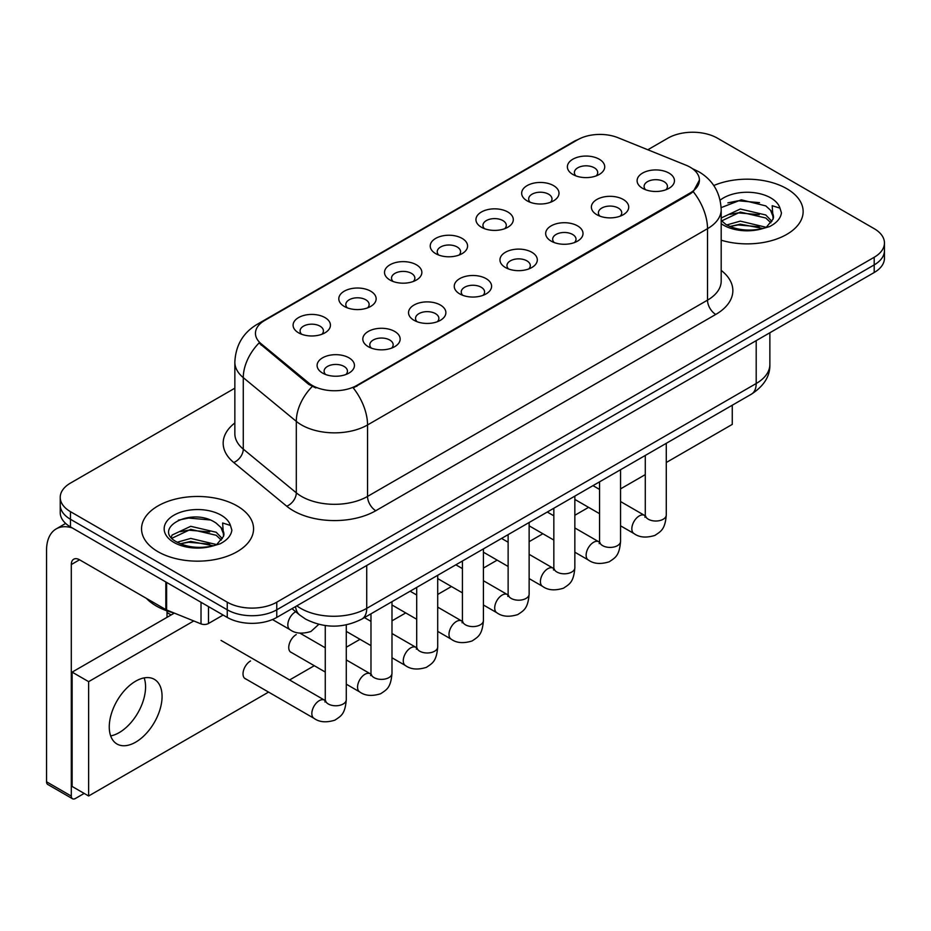 <?xml version="1.0" encoding="UTF-8"?>
<svg xmlns="http://www.w3.org/2000/svg" width="931" height="931" viewBox="0 0 931 931"><rect width="100%" height="100%" fill="white"/><g stroke="black" fill="none" stroke-linecap="round" stroke-linejoin="round"><path stroke-width="1.4" d="M527.132 200.852L527.132 200.852A18.667 10.776 180 0 1 527.132 185.606A18.667 10.776 180 0 1 553.538 185.606A18.667 10.776 180 0 1 553.538 200.852A18.667 10.776 180 0 1 527.132 200.852M550.477 202.283A11.672 6.738 0 0 0 552.002 198.955A11.672 6.738 0 0 0 548.58 194.183A11.672 6.738 0 0 0 535.872 192.729A11.672 6.738 0 0 0 528.657 198.955A11.672 6.738 0 0 0 530.193 202.283M481.42 227.245L481.42 227.245A18.667 10.776 180 0 1 481.42 212A18.667 10.776 180 0 1 507.826 212A18.667 10.776 180 0 1 507.826 227.245A18.667 10.776 180 0 1 481.42 227.245M504.753 228.677A11.672 6.738 0 0 0 506.289 225.349A11.672 6.738 0 0 0 502.868 220.577A11.672 6.738 0 0 0 490.148 219.122A11.672 6.738 0 0 0 482.945 225.349A11.672 6.738 0 0 0 484.481 228.677M435.696 253.639L435.696 253.639A18.667 10.776 180 0 1 435.696 238.394A18.667 10.776 180 0 1 462.102 238.394A18.667 10.776 180 0 1 462.102 253.639A18.667 10.776 180 0 1 435.696 253.639M459.041 255.071A11.672 6.738 0 0 0 460.577 251.742A11.672 6.738 0 0 0 457.156 246.971A11.672 6.738 0 0 0 444.436 245.516A11.672 6.738 0 0 0 437.233 251.742A11.672 6.738 0 0 0 438.769 255.071M389.984 280.033L389.984 280.033A18.667 10.776 180 0 1 389.984 264.788A18.667 10.776 180 0 1 416.39 264.788A18.667 10.776 180 0 1 416.39 280.033A18.667 10.776 180 0 1 389.984 280.033M413.329 281.465A11.672 6.738 0 0 0 414.854 278.125A11.672 6.738 0 0 0 411.444 273.365A11.672 6.738 0 0 0 398.724 271.91A11.672 6.738 0 0 0 391.52 278.125A11.672 6.738 0 0 0 393.045 281.465M344.272 306.427L344.272 306.427A18.667 10.776 180 0 1 344.272 291.182A18.667 10.776 180 0 1 370.678 291.182A18.667 10.776 180 0 1 370.678 306.427A18.667 10.776 180 0 1 344.272 306.427M367.617 307.858A11.672 6.738 0 0 0 369.142 304.518A11.672 6.738 0 0 0 365.732 299.759A11.672 6.738 0 0 0 353.012 298.304A11.672 6.738 0 0 0 345.808 304.518A11.672 6.738 0 0 0 347.333 307.858M298.56 332.821L298.56 332.821A18.667 10.776 180 0 1 298.56 317.576A18.667 10.776 180 0 1 324.966 317.576A18.667 10.776 180 0 1 324.966 332.821A18.667 10.776 180 0 1 298.56 332.821M321.905 334.252A11.672 6.738 0 0 0 323.429 330.912A11.672 6.738 0 0 0 320.008 326.153A11.672 6.738 0 0 0 307.3 324.686A11.672 6.738 0 0 0 300.085 330.912A11.672 6.738 0 0 0 301.621 334.252M572.844 174.458L572.844 174.458A18.667 10.776 180 0 1 572.844 159.213A18.667 10.776 180 0 1 599.25 159.213A18.667 10.776 180 0 1 599.25 174.458A18.667 10.776 180 0 1 572.844 174.458M596.189 175.889A11.672 6.738 0 0 0 597.714 172.561A11.672 6.738 0 0 0 594.304 167.789A11.672 6.738 0 0 0 581.584 166.335A11.672 6.738 0 0 0 574.38 172.561A11.672 6.738 0 0 0 575.905 175.889M596.852 214.724L596.852 214.724A18.667 10.776 180 0 1 596.852 199.478A18.667 10.776 180 0 1 623.258 199.478A18.667 10.776 180 0 1 623.258 214.724A18.667 10.776 180 0 1 596.852 214.724M620.197 216.155A11.672 6.738 0 0 0 621.733 212.815A11.672 6.738 0 0 0 618.312 208.055A11.672 6.738 0 0 0 605.592 206.589A11.672 6.738 0 0 0 598.389 212.815A11.672 6.738 0 0 0 599.925 216.155M551.14 241.117L551.14 241.117A18.667 10.776 180 0 1 551.14 225.872A18.667 10.776 180 0 1 577.546 225.872A18.667 10.776 180 0 1 577.546 241.117A18.667 10.776 180 0 1 551.14 241.117M574.485 242.537A11.672 6.738 0 0 0 576.01 239.209A11.672 6.738 0 0 0 572.6 234.449A11.672 6.738 0 0 0 559.88 232.983A11.672 6.738 0 0 0 552.677 239.209A11.672 6.738 0 0 0 554.201 242.537M505.428 267.511L505.428 267.511A18.667 10.776 180 0 1 505.428 252.266A18.667 10.776 180 0 1 531.834 252.266A18.667 10.776 180 0 1 531.834 267.511A18.667 10.776 180 0 1 505.428 267.511M528.773 268.931A11.672 6.738 0 0 0 530.298 265.603A11.672 6.738 0 0 0 526.876 260.831A11.672 6.738 0 0 0 514.168 259.377A11.672 6.738 0 0 0 506.964 265.603A11.672 6.738 0 0 0 508.489 268.931M459.716 293.893L459.716 293.893A18.667 10.776 180 0 1 459.716 278.648A18.667 10.776 180 0 1 486.122 278.648A18.667 10.776 180 0 1 486.122 293.893A18.667 10.776 180 0 1 459.716 293.893M483.061 295.325A11.672 6.738 0 0 0 484.586 291.997A11.672 6.738 0 0 0 481.164 287.225A11.672 6.738 0 0 0 468.444 285.77A11.672 6.738 0 0 0 461.241 291.997A11.672 6.738 0 0 0 462.777 295.325M414.004 320.287L414.004 320.287A18.667 10.776 180 0 1 414.004 305.042A18.667 10.776 180 0 1 440.41 305.042A18.667 10.776 180 0 1 440.41 320.287A18.667 10.776 180 0 1 414.004 320.287M437.337 321.719A11.672 6.738 0 0 0 438.873 318.39A11.672 6.738 0 0 0 435.452 313.619A11.672 6.738 0 0 0 422.732 312.164A11.672 6.738 0 0 0 415.529 318.39A11.672 6.738 0 0 0 417.065 321.719M368.28 346.681L368.28 346.681A18.667 10.776 180 0 1 368.28 331.436A18.667 10.776 180 0 1 394.686 331.436A18.667 10.776 180 0 1 394.686 346.681A18.667 10.776 180 0 1 368.28 346.681M391.625 348.113A11.672 6.738 0 0 0 393.161 344.784A11.672 6.738 0 0 0 389.74 340.013A11.672 6.738 0 0 0 377.02 338.558A11.672 6.738 0 0 0 369.816 344.784A11.672 6.738 0 0 0 371.341 348.113M322.568 373.075L322.568 373.075A18.667 10.776 180 0 1 322.568 357.83A18.667 10.776 180 0 1 348.974 357.83A18.667 10.776 180 0 1 348.974 373.075A18.667 10.776 180 0 1 322.568 373.075M345.913 374.506A11.672 6.738 0 0 0 347.438 371.178A11.672 6.738 0 0 0 344.028 366.407A11.672 6.738 0 0 0 331.308 364.952A11.672 6.738 0 0 0 324.104 371.178A11.672 6.738 0 0 0 325.629 374.506M642.576 188.33L642.576 188.33A18.667 10.776 180 0 1 642.576 173.085A18.667 10.776 180 0 1 668.982 173.085A18.667 10.776 180 0 1 668.982 188.33A18.667 10.776 180 0 1 642.576 188.33M665.909 189.761A11.672 6.738 0 0 0 667.446 186.421A11.672 6.738 0 0 0 664.024 181.661A11.672 6.738 0 0 0 651.304 180.195A11.672 6.738 0 0 0 644.101 186.421A11.672 6.738 0 0 0 645.637 189.761M685.972 165.183A31.503 18.189 180 0 1 690.185 167.219A31.503 18.189 180 0 1 699.414 180.09A31.503 18.189 180 0 1 690.185 192.95L356.817 385.422A31.503 18.189 180 0 1 308.72 382.99L261.146 343.76A31.503 18.189 180 0 1 255.455 333.321A31.503 18.189 180 0 1 264.683 320.462L577.674 139.755A31.503 18.189 180 0 1 618.033 137.718L685.972 165.183M786.73 188.667A56.011 32.341 0 0 0 713.786 185.537A56.011 32.341 0 0 1 786.73 188.667A56.011 32.341 0 0 1 803.139 211.535A56.011 32.341 0 0 0 786.73 188.667M237.161 505.952A56.011 32.341 0 0 0 176.122 498.935A56.011 32.341 0 0 0 141.547 528.82A56.011 32.341 0 0 0 157.944 551.687A56.011 32.341 0 0 0 218.994 558.693A56.011 32.341 0 0 0 253.569 528.82A56.011 32.341 0 0 0 237.161 505.952A56.011 32.341 0 0 0 176.122 498.935A56.011 32.341 0 0 0 141.547 528.82A56.011 32.341 0 0 0 157.944 551.687A56.011 32.341 0 0 0 218.994 558.693A56.011 32.341 0 0 0 253.569 528.82A56.011 32.341 0 0 0 237.161 505.952M699.414 180.09L693.234 191.67L690.185 193.881L353.268 387.948A40.848 23.578 60 0 1 367.547 424.955A46.678 26.952 180 0 1 301.528 424.955A46.678 26.952 180 0 1 296.302 421.359L243.282 377.649A46.678 26.952 180 0 1 234.845 362.194L234.845 433.648A46.678 26.952 0 0 0 243.282 449.114L296.302 492.825A46.678 26.952 0 0 0 301.528 496.421A46.678 26.952 0 0 0 367.547 496.421L707.513 300.143A46.678 26.952 0 0 0 721.188 281.081L721.188 209.626A46.678 26.952 180 0 1 707.513 228.677A40.848 23.578 -120 0 0 693.234 191.67M234.845 388.192L70.477 483.084A35.006 20.214 0 0 0 60.224 497.375L60.224 512.62A35.006 20.214 0 0 0 70.477 526.911L227.257 617.428L227.257 609.805A35.006 20.214 0 0 0 276.775 609.805L874.197 264.893A35.006 20.214 0 0 0 884.45 250.59A35.006 20.214 0 0 1 874.197 264.893L276.775 609.805A35.006 20.214 0 0 1 227.257 609.805L70.477 519.289L227.257 609.805L227.257 602.182A35.006 20.214 0 0 0 276.775 602.182L874.197 257.27A35.006 20.214 0 0 0 884.45 242.968A35.006 20.214 0 0 0 874.197 228.677L717.417 138.16A35.006 20.214 0 0 0 667.899 138.16L647.813 149.763M60.224 504.998A35.006 20.214 0 0 0 70.477 519.289A35.006 20.214 0 0 1 60.224 504.998M315.807 387.948L308.72 384.363L259.027 342.992A40.848 27.313 129.5 0 0 243.282 377.649L243.282 449.114A11.672 7.809 -50.5 0 1 233.728 462.509A58.35 33.691 180 0 1 234.845 422.965M721.188 240.198A56.011 32.341 0 0 0 803.139 211.535A56.011 32.341 0 0 1 721.188 240.198M60.224 497.375A35.006 20.214 0 0 0 70.477 511.666L227.257 602.182M227.257 617.428A35.006 20.214 0 0 0 276.775 617.428L874.197 272.515A35.006 20.214 0 0 0 884.45 258.213L884.45 242.968M773.114 219.064L773.498 217.249A26.382 15.233 0 0 0 770.519 210.208L765.794 205.902L741.309 199.816L721.141 207.613M721.188 220.484L725.971 224.487C736.188 230.027 748.256 231.447 762.175 228.735L769.588 226.57C776.71 222.916 780.667 218.354 781.446 212.873L779.98 208.148L772.183 205.704L773.102 219.053L766.667 226.827M726.75 224.953L740.296 221.124L766.05 227.269M759.242 226.768L738.213 224.965L729.869 226.477L740.296 224.15L763.117 228.526M721.188 218.797L721.641 217.773L740.296 209.021L765.771 214.98L771.904 221.357M721.572 220.926L740.296 212.047L765.771 218.005L770.891 222.8M770.519 210.208L773.486 217.61M727.879 202.865L738.213 200.77L759.51 202.644M729.834 214.386L738.213 212.873L759.242 214.665M146.4 598.377A58.35 33.691 0 0 0 156.303 606A58.35 33.691 0 0 0 174.237 613.052M223.545 536.349L223.94 534.534A26.382 15.233 0 0 0 220.95 527.505L216.236 523.199C191.914 505.987 151.392 528.447 176.413 541.784C186.619 547.312 198.687 548.731 212.605 546.02L220.019 543.855C227.141 540.201 231.097 535.639 231.877 530.17L230.423 525.433L222.625 522.989L223.545 536.349L217.098 544.111M177.193 542.238L190.727 538.409L216.492 544.554M209.673 544.065L188.656 542.261L180.3 543.774L190.727 541.435L213.56 545.81M171.281 537.35L172.072 535.057L190.727 526.306L216.213 532.264L222.334 538.653M172.002 538.223L190.727 529.332L216.213 535.29L221.322 540.085M220.95 527.505L223.917 534.894M178.31 520.15L188.656 518.055L209.941 519.929M180.265 531.682L188.656 530.158L209.673 531.962M119.168 732.627A37.345 21.564 120 0 0 144.165 677.896A37.345 21.564 120 0 1 119.168 732.627A37.345 21.564 120 0 1 110.673 735.909A37.345 21.564 120 0 0 119.168 732.627M208.486 606.593L208.486 623.502L223.137 615.042M72.222 527.924A46.678 26.952 -120 0 0 56.221 528.889A46.678 26.952 -120 0 0 46.55 550.256L46.55 781.796L71.303 796.086L71.303 564.547A11.672 6.738 60 0 1 73.724 559.205A11.672 6.738 60 0 1 79.554 559.787L165.834 609.596L165.834 581.968M71.303 796.086A5.83 3.363 120 0 0 72.513 798.751L47.76 784.461A5.83 3.363 -60 0 1 46.55 781.796M72.513 798.751A5.83 3.363 120 0 0 75.434 798.472L84.174 793.421M167.021 617.334L167.021 610.887M208.486 623.502A5.83 3.363 180 0 1 201.015 623.886L166.614 609.98A5.83 3.363 180 0 1 165.834 609.596M250.532 660.975A10.497 6.063 120 0 0 250.451 661.022A10.497 6.063 120 0 0 243.585 670.273A10.497 6.063 120 0 0 245.202 678.699A10.497 6.063 120 0 0 245.9 679.002M296.244 634.581A10.497 6.063 120 0 0 296.163 634.628A10.497 6.063 120 0 0 289.308 643.891A10.497 6.063 120 0 0 290.914 652.305A10.497 6.063 120 0 0 291.612 652.608M135.67 742.158A37.345 21.564 120 0 0 160.062 709.247A37.345 21.564 120 0 0 154.337 679.327A37.345 21.564 120 0 0 135.67 681.178A37.345 21.564 120 0 0 111.278 714.077A37.345 21.564 120 0 0 116.992 744.009A37.345 21.564 120 0 0 135.67 742.158M666.282 462.498L732.266 424.396L732.266 405.218M193.764 620.954L88.631 681.655L88.631 795.993L268.582 692.094M289.588 679.967L314.294 665.712M346.274 647.243L360.006 639.318M391.986 620.849L405.73 612.924M437.71 594.455L451.442 586.53M483.422 568.061L497.154 560.136M529.134 541.667L542.866 533.742M574.846 515.274L588.578 507.348M620.558 488.88L645.276 474.624M174.353 613.098L72.129 672.124L72.129 786.462L88.631 795.993M88.631 681.655L72.129 672.124M356.817 385.422L356.817 386.353M308.72 382.99L308.72 384.363M261.146 343.76L261.146 345.145M690.185 192.95L690.185 193.881M375.798 510.712A11.672 6.738 60 0 1 367.547 496.421L367.547 424.955L707.513 228.677L707.513 300.143A11.672 6.738 60 0 0 715.764 314.434L375.798 510.712A58.35 33.691 180 0 1 293.277 510.712A58.35 33.691 180 0 1 286.736 506.22L233.728 462.509M721.188 209.626C720.396 192.833 713.018 180.253 699.053 171.874L693.164 169A40.848 19.132 112 0 0 692.606 168.79M261.204 322.848A40.848 23.578 -120 0 0 256.968 324.442C243.014 332.821 235.636 345.401 234.845 362.194M256.968 324.442L574.241 141.256A40.848 23.578 60 0 1 577.336 139.953M312.211 386.528A40.848 27.313 129.5 0 0 296.302 421.359L296.302 492.825A11.672 7.809 -50.5 0 1 286.736 506.22M721.188 270.397A58.35 33.691 180 0 1 715.764 314.434M276.775 602.182L276.775 617.428M874.197 257.27L874.197 272.515M70.477 511.666L70.477 526.911M296.838 605.848A46.678 26.952 0 0 0 300.701 608.374A46.678 26.952 0 0 0 366.721 608.374L756.193 383.514A46.678 26.952 0 0 0 769.867 364.463C770.205 376.043 764.037 385.958 751.364 394.197L361.88 619.068A23.345 13.476 60 0 0 366.721 608.374L366.721 565.501M756.193 340.641L756.193 383.514A23.345 13.476 60 0 1 751.364 394.197M295.558 606.581A23.345 15.606 129.5 0 0 299.747 615.054L291.973 608.653M666.282 443.319L666.282 514.959A10.497 6.063 180 0 1 662.721 519.51A10.497 6.063 180 0 1 648.348 519.242A10.497 6.063 180 0 1 645.276 514.959L644.939 517.229L645.87 516.449M666.282 514.959C665.083 529.762 660.812 531.345 654.947 535.395C646.265 538.083 639.294 537.478 634.023 533.579A10.497 6.063 -60 0 1 632.405 525.165A10.497 6.063 -60 0 1 639.271 515.914A10.497 6.063 -60 0 1 639.737 515.658A10.497 6.063 -60 0 1 644.52 515.39L645.241 515.774M620.558 469.713L620.558 541.353A10.497 6.063 180 0 1 617.009 545.903A10.497 6.063 180 0 1 602.636 545.636A10.497 6.063 180 0 1 599.552 541.353L599.215 543.623L600.158 542.843M620.558 541.353C619.371 556.156 615.1 557.739 609.235 561.789C600.553 564.477 593.582 563.872 588.299 559.973A10.497 6.063 -60 0 1 586.693 551.559A10.497 6.063 -60 0 1 593.559 542.308A10.497 6.063 -60 0 1 594.025 542.051A10.497 6.063 -60 0 1 598.808 541.784L599.529 542.156M574.846 496.107L574.846 567.747A10.497 6.063 180 0 1 571.285 572.286A10.497 6.063 180 0 1 556.913 572.03A10.497 6.063 180 0 1 553.84 567.747L553.503 570.016L554.445 569.237M574.846 567.747C573.659 582.55 569.388 584.133 563.511 588.183C554.841 590.859 547.87 590.266 542.587 586.367A10.497 6.063 -60 0 1 540.981 577.953A10.497 6.063 -60 0 1 547.835 568.701A10.497 6.063 -60 0 1 548.312 568.445A10.497 6.063 -60 0 1 553.095 568.178L553.805 568.55M529.134 522.5L529.134 594.141A10.497 6.063 180 0 1 525.573 598.68A10.497 6.063 180 0 1 511.2 598.424A10.497 6.063 180 0 1 508.128 594.141L507.791 596.399L508.733 595.631M529.134 594.141C527.935 608.944 523.664 610.527 517.799 614.576C509.129 617.253 502.146 616.648 496.875 612.761A10.497 6.063 -60 0 1 495.269 604.347A10.497 6.063 -60 0 1 502.123 595.084A10.497 6.063 -60 0 1 502.589 594.839A10.497 6.063 -60 0 1 507.383 594.572L508.093 594.944M483.422 548.894L483.422 620.535A10.497 6.063 180 0 1 479.861 625.073A10.497 6.063 180 0 1 465.488 624.817A10.497 6.063 180 0 1 462.416 620.535L462.079 622.792L463.01 622.024M483.422 620.535C482.223 635.338 477.952 636.92 472.087 640.97C463.417 643.647 456.434 643.042 451.163 639.155A10.497 6.063 -60 0 1 449.557 630.741A10.497 6.063 -60 0 1 456.411 621.477A10.497 6.063 -60 0 1 456.877 621.233A10.497 6.063 -60 0 1 461.66 620.965L462.381 621.338M779.98 208.148A33.388 19.272 0 0 0 770.728 197.896A33.388 19.272 0 0 0 720.129 200.188M721.188 223.661A33.388 19.272 0 0 0 723.515 225.162A33.388 19.272 0 0 0 762.175 228.735M230.423 525.433A33.388 19.272 0 0 0 221.159 515.192A33.388 19.272 0 0 0 173.946 515.192A33.388 19.272 0 0 0 173.946 542.447A33.388 19.272 0 0 0 212.605 546.02M71.303 564.547L79.554 559.787M166.614 582.422L166.614 609.98M201.015 623.886L201.015 602.276M437.71 575.288L437.71 646.917A10.497 6.063 180 0 1 434.149 651.467A10.497 6.063 180 0 1 419.776 651.211A10.497 6.063 180 0 1 416.704 646.917L416.366 649.186L417.297 648.418M437.71 646.917C436.511 661.732 432.24 663.314 426.375 667.364C417.693 670.041 410.722 669.436 405.45 665.549A10.497 6.063 -60 0 1 403.833 657.135A10.497 6.063 -60 0 1 410.699 647.871A10.497 6.063 -60 0 1 411.165 647.627A10.497 6.063 -60 0 1 415.948 647.359L416.669 647.732M391.986 601.682L391.986 673.311A10.497 6.063 180 0 1 388.436 677.861A10.497 6.063 180 0 1 374.064 677.605A10.497 6.063 180 0 1 370.98 673.311L370.643 675.58L371.585 674.812M391.986 673.311C390.799 688.125 386.528 689.708 380.663 693.746C371.981 696.435 365.01 695.829 359.727 691.942A10.497 6.063 -60 0 1 358.121 683.529A10.497 6.063 -60 0 1 364.987 674.265A10.497 6.063 -60 0 1 365.452 674.021A10.497 6.063 -60 0 1 370.235 673.753L370.957 674.125M346.274 624.876L346.274 699.705A10.497 6.063 180 0 1 342.713 704.255A10.497 6.063 180 0 1 328.34 703.999A10.497 6.063 180 0 1 325.268 699.705L324.931 701.974L325.873 701.194M346.274 699.705C345.087 714.519 340.816 716.102 334.939 720.14C326.269 722.828 319.298 722.223 314.015 718.336A10.497 6.063 -60 0 1 312.409 709.911A10.497 6.063 -60 0 1 319.263 700.659A10.497 6.063 -60 0 1 319.74 700.403A10.497 6.063 -60 0 1 324.523 700.135L325.233 700.519M295.721 611.748A10.497 6.063 -60 0 1 295.732 611.748A10.497 6.063 -60 0 0 295.255 612.004A10.497 6.063 -60 0 0 288.401 621.256A10.497 6.063 -60 0 0 290.007 629.67L272.469 619.546M574.241 141.256L581.735 137.776M693.164 169L692.548 168.744M361.88 619.068C343.097 628.495 324.314 628.495 305.531 619.068L299.747 615.054M769.867 364.463L769.867 332.739M634.023 533.579L620.558 525.817M599.552 513.679L574.846 499.423M645.276 455.445L645.276 514.959M644.52 515.39L620.558 501.553M599.552 489.427L592.989 485.633M588.299 559.973L574.846 552.199M553.84 540.073L529.134 525.817M599.552 481.839L599.552 541.353M598.808 541.784L574.846 527.947M553.84 515.821L547.277 512.027M542.587 586.367L529.134 578.593M508.128 566.467L483.422 552.199M553.84 508.233L553.84 567.747M553.095 568.178L529.134 554.341M508.128 542.214L501.553 538.421M496.875 612.761L483.422 604.987M462.416 592.861L437.71 578.593M508.128 534.627L508.128 594.141M507.383 594.572L483.422 580.735M462.416 568.608L455.841 564.814M451.163 639.155L437.71 631.381M416.704 619.255L391.986 604.987M462.416 561.021L462.416 620.535M461.66 620.965L437.71 607.128M416.704 595.002L410.129 591.208M56.221 528.889L65.659 523.431M405.45 665.549L391.986 657.775M370.98 645.649L346.274 631.381M416.704 587.414L416.704 646.917M415.948 647.359L391.986 633.522M370.98 621.396L364.417 617.602M359.727 691.942L346.274 684.169M325.268 672.042L290.297 651.851M370.98 613.808L370.98 673.311M370.235 673.753L346.274 659.916M325.268 647.79L299.922 633.15M314.015 718.336L244.585 678.245M325.268 625.574L325.268 699.705M324.523 700.135L221.043 640.4M167.021 612.575L171.141 614.96M290.007 629.67C295.174 633.546 302.156 634.151 310.931 631.486L318.798 624.34"/></g></svg>
